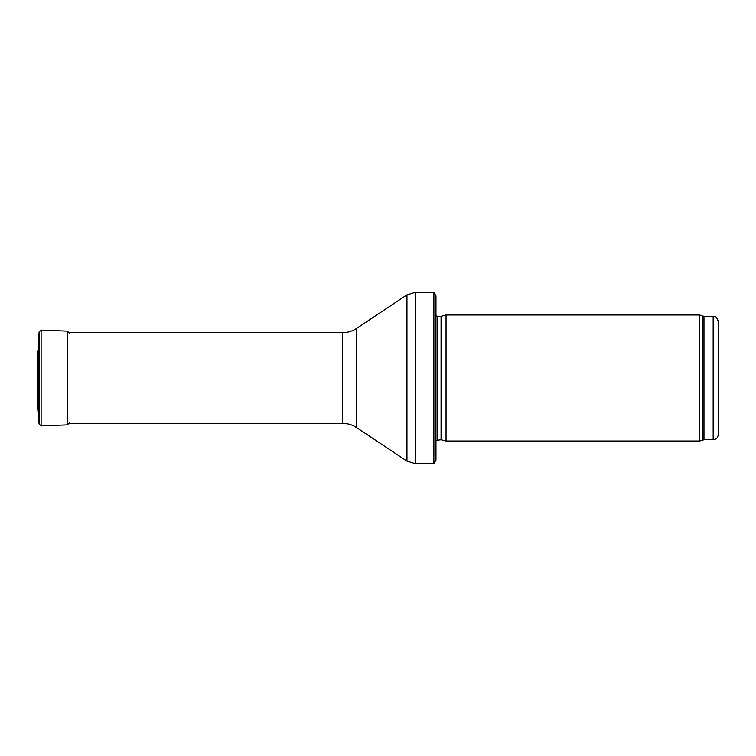 <?xml version="1.0" encoding="UTF-8"?>
<svg xmlns="http://www.w3.org/2000/svg" width="756" height="756" viewBox="0 0 756 756"><rect width="100%" height="100%" fill="white"/><g stroke="black" fill="none" stroke-linecap="round" stroke-linejoin="round"><path stroke-width="1.13" d="M713.163 439.737L713.163 316.263C714.694 317.34 715.62 314.194 718.2 321.3L718.2 434.7C717.898 437.762 716.225 439.444 713.163 439.737L703.968 439.737L699.621 441.003L446.04 441.003L446.04 314.997L699.621 314.997L699.621 441.003M441.599 439.812L441.599 316.188L441.069 316.263L441.069 439.737L446.04 441.003M441.069 439.737L435.957 440.342M435.957 295.851L435.957 460.149L433.878 463.683L433.878 292.317L435.957 295.851L435.957 446.04M433.878 463.683L415.337 463.683L406.955 461.141L356.634 427.594C352.39 424.806 347.732 423.388 342.648 423.36L67.378 423.36M69.278 333.169L67.378 331.128L41.117 330.117L39.066 332.016L38.358 350.311M38.358 405.745L38.358 350.255L37.8 351.776L37.8 404.356L39.066 423.984L39.066 332.016L38.358 350.255M37.8 404.356L37.8 351.776M713.163 316.263L703.968 316.263L703.968 439.737M703.968 316.263L702.248 315.961L702.248 440.039M441.069 316.263L437.393 316.263L437.393 439.737M433.878 292.317L415.337 292.317L415.337 463.683M342.648 423.36L342.648 332.64C347.732 332.612 352.39 331.194 356.634 328.406L406.955 294.859L406.955 461.141M356.634 328.406L356.634 427.594M67.378 331.128L67.378 424.872L69.278 422.906M41.117 330.117L41.117 425.883L67.378 424.872M702.248 315.961L699.621 314.997M441.599 316.188L446.04 314.997M437.393 316.263L435.957 315.658M406.955 294.859L415.337 292.317M342.648 332.64L67.378 332.64M41.117 425.883L39.066 423.984"/></g></svg>
